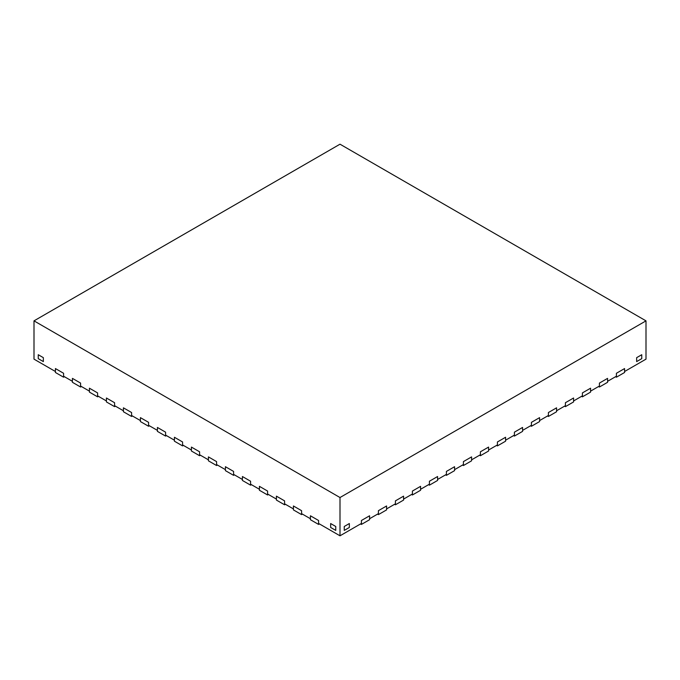 <?xml version="1.0" encoding="UTF-8"?>
<svg xmlns="http://www.w3.org/2000/svg" width="680" height="680" viewBox="0 0 680 680"><rect width="100%" height="100%" fill="white"/><g stroke="black" fill="none" stroke-linecap="round" stroke-linejoin="round"><path stroke-width="1.02" d="M302.43 514.114L301.58 514.607L293.42 509.898L293.42 505.971L301.58 510.68L301.58 513.621L310.42 518.729L310.42 515.788L310.42 519.707L318.58 524.424L318.58 520.498L310.42 515.788L318.58 520.498L318.58 523.438L340 535.806L361.42 523.438L361.42 520.498L361.42 524.424L369.58 519.707L369.58 515.788L361.42 520.498L369.58 515.788L369.58 518.729L378.42 513.621L378.42 510.68L378.42 514.607L386.58 509.898L386.58 505.971L378.42 510.68L386.58 505.971L386.58 508.912L395.42 503.812L395.42 500.863L395.42 504.789L403.58 500.081L403.58 496.154L395.42 500.863L403.58 496.154L403.58 499.103L412.42 493.994L412.42 491.054L412.42 494.981L420.58 490.263L420.58 486.336L412.42 491.054L420.58 486.336L420.58 489.285L429.42 484.177L429.42 481.236L429.42 485.163L437.58 480.454L437.58 476.527L429.42 481.236L437.58 476.527L437.58 479.468L446.42 474.368L446.42 471.418L446.42 475.346L454.58 470.637L454.58 466.71L446.42 471.418L454.58 466.71L454.58 469.65L463.42 464.55L463.42 461.61L463.42 465.537L471.58 460.819L471.58 456.892L463.42 461.61L471.58 456.892L471.58 459.841L480.42 454.733L480.42 451.792L480.42 455.719L488.58 451.01L488.58 447.083L480.42 451.792L488.58 447.083L488.58 450.024L497.42 444.924L497.42 441.975L497.42 445.901L505.58 441.192L505.58 437.265L497.42 441.975L505.58 437.265L505.58 440.206L514.42 435.106L514.42 432.166L514.42 436.084L522.58 431.375L522.58 427.448L514.42 432.166L522.58 427.448L522.58 430.398L531.42 425.289L531.42 422.348L531.42 426.275L539.58 421.566L539.58 417.639L531.42 422.348L539.58 417.639L539.58 420.58L548.42 415.48L548.42 412.53L548.42 416.457L556.58 411.749L556.58 407.822L548.42 412.53L556.58 407.822L556.58 410.762L565.42 405.662L565.42 402.713L565.42 406.64L573.58 401.931L573.58 398.004L565.42 402.713L573.58 398.004L573.58 400.953L582.42 395.845L582.42 392.904L582.42 396.831L590.58 392.113L590.58 388.195L582.42 392.904L590.58 388.195L590.58 391.136L599.42 386.036L599.42 383.087L599.42 387.013L607.58 382.304L607.58 378.377L599.42 383.087L607.58 378.377L607.58 381.319L616.42 376.219L616.42 373.269L616.42 377.196L624.58 372.487L624.58 368.56L616.42 373.269L624.58 368.56L624.58 371.51L646 359.142L646 320.858L340 144.194L34 320.858L340 497.531L646 320.858M319.43 523.932L318.58 524.424M301.58 514.607L301.58 510.68L293.42 505.971L293.42 508.912L284.58 503.812L284.58 500.863L276.42 496.154L284.58 500.863L284.58 504.789L276.42 500.081L276.42 496.154L276.42 499.103L267.58 493.994L267.58 491.054L259.42 486.336L267.58 491.054L267.58 494.981L259.42 490.263L259.42 486.336L259.42 489.285L250.58 484.177L250.58 481.236L242.42 476.527L250.58 481.236L250.58 485.163L242.42 480.454L242.42 476.527L242.42 479.468L233.58 474.368L233.58 471.418L225.42 466.71L233.58 471.418L233.58 475.346L225.42 470.637L225.42 466.71L225.42 469.65L216.58 464.55L216.58 461.61L208.42 456.892L216.58 461.61L216.58 465.537L208.42 460.819L208.42 456.892L208.42 459.841L199.58 454.733L199.58 451.792L191.42 447.083L199.58 451.792L199.58 455.719L191.42 451.01L191.42 447.083L191.42 450.024L182.58 444.924L182.58 441.975L174.42 437.265L182.58 441.975L182.58 445.901L174.42 441.192L174.42 437.265L174.42 440.206L165.58 435.106L165.58 432.166L157.42 427.448L165.58 432.166L165.58 436.084L157.42 431.375L157.42 427.448L157.42 430.398L148.58 425.289L148.58 422.348L140.42 417.639L148.58 422.348L148.58 426.275L140.42 421.566L140.42 417.639L140.42 420.58L131.58 415.48L131.58 412.53L123.42 407.822L131.58 412.53L131.58 416.457L123.42 411.749L123.42 407.822L123.42 410.762L114.58 405.662L114.58 402.713L106.42 398.004L114.58 402.713L114.58 406.64L106.42 401.931L106.42 398.004L106.42 400.953L97.58 395.845L97.58 392.904L89.42 388.195L97.58 392.904L97.58 396.831L89.42 392.113L89.42 388.195L89.42 391.136L80.58 386.036L80.58 383.087L72.42 378.377L80.58 383.087L80.58 387.013L72.42 382.304L72.42 378.377L72.42 381.319L63.58 376.219L63.58 373.269L55.42 368.56L63.58 373.269L63.58 377.196L55.42 372.487L55.42 368.56L55.42 371.51L34 359.142L34 320.858M285.43 504.305L284.58 504.789M268.43 494.488L267.58 494.981M251.43 484.67L250.58 485.163M615.57 376.712L616.42 377.196M598.57 386.521L599.42 387.013M581.57 396.338L582.42 396.831M564.57 406.155L565.42 406.64M43.35 361.59L38.25 358.649L38.25 354.722L43.35 357.663L38.25 354.722L38.25 358.649L43.35 361.59L43.35 357.663L43.35 361.59M641.75 358.649L636.65 361.59L636.65 357.663L641.75 354.722L636.65 357.663L636.65 361.59L641.75 358.649L641.75 354.722L641.75 358.649M349.35 527.467L344.25 530.409L344.25 526.481L349.35 523.54L344.25 526.481L344.25 530.409L349.35 527.467L349.35 523.54L349.35 527.467M335.75 530.409L330.65 527.467L330.65 523.54L335.75 526.481L330.65 523.54L330.65 527.467L335.75 530.409L335.75 526.481L335.75 530.409M234.43 474.852L233.58 475.346M217.43 465.043L216.58 465.537M200.43 455.226L199.58 455.719M183.43 445.409L182.58 445.901M166.43 435.6L165.58 436.084M547.57 415.964L548.42 416.457M530.57 425.782L531.42 426.275M513.57 435.6L514.42 436.084M496.57 445.409L497.42 445.901M479.57 455.226L480.42 455.719M462.57 465.043L463.42 465.537M445.57 474.852L446.42 475.346M428.57 484.67L429.42 485.163M411.57 494.488L412.42 494.981M394.57 504.305L395.42 504.789M377.57 514.114L378.42 514.607M360.57 523.932L361.42 524.424M149.43 425.782L148.58 426.275M132.43 415.964L131.58 416.457M115.43 406.155L114.58 406.64M98.43 396.338L97.58 396.831M81.43 386.521L80.58 387.013M64.43 376.712L63.58 377.196M340 535.806L340 497.531"/></g></svg>
